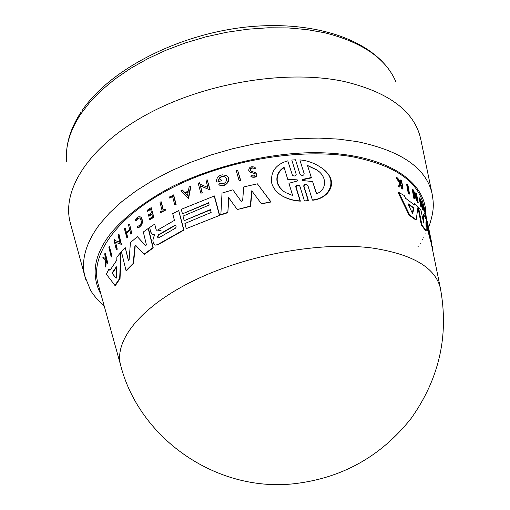 <?xml version="1.0" encoding="UTF-8"?>
<svg xmlns="http://www.w3.org/2000/svg" width="510" height="510" viewBox="0 0 510 510"><rect width="100%" height="100%" fill="white"/><g stroke="black" fill="none" stroke-linecap="round" stroke-linejoin="round"><path stroke-width="0.76" d="M425.907 214.735C426.111 175.822 374.773 150.055 304.119 152.911C261.477 154.791 211.72 167.172 172.482 186.469C144.247 201.329 123.426 217.91 110.606 233.618C93.904 255.019 90.716 275.336 101.044 294.576M111.142 256.747L108.808 247.012L109.338 246.228L112.028 256.186L111.505 256.963L111.142 256.747L111.664 255.963L112.028 256.186M172.648 196.688L169.333 198.052L172.565 196.369L174.732 204.867L176.116 204.523L174.732 204.867M169.333 198.052L169.097 197.121L173.706 195.094L176.116 204.523M160.981 201.622L163.143 210.241L165.234 209.055L165.731 210.056L160.42 212.746L160.223 211.95L162.142 210.821L159.981 202.209L161.275 201.833L163.353 210.12M139.778 217.91L137.681 218.777L136.31 220.817L135.36 220.218L135.998 220.613L137.655 218.337L139.772 217.91C142.398 221.735 141.64 224.604 137.509 226.504L137.572 227.83C142.532 225.802 143.616 222.264 140.83 217.209M103.128 257.072L102.746 257.901L105.385 259.775L105.143 266.743L106.08 259.533L106.941 263.096L107.323 263.326L107.655 262.707L105.43 253.476L105.054 253.247L104.722 253.872L105.43 258.736L103.128 257.072L105.43 258.691M106.239 260.189L105.908 266.175L105.538 266.979L105.143 266.743M150.635 209.349L147.658 211.338L147.352 211.134L147.154 210.305L151.196 207.615L153.523 217.011L149.462 219.689L149.264 218.898L152.464 216.775L151.776 213.964L148.576 216.093L148.289 214.94L151.489 212.817L150.546 209.004L147.352 211.134M151.196 207.615L153.822 217.215L149.761 219.893L149.462 219.689M151.859 214.315L148.882 216.297L148.576 216.093M131.861 233.637L130.764 234.115L131.861 233.637L129.61 224.298L131.542 233.433M129.859 230.354L126.684 233.287L127.685 237.443L126.945 238.151L124.383 228.62L125.116 227.913L126.225 232.522L129.629 229.398L128.514 224.776L129.291 224.094M125.116 227.913L126.448 232.311M114.591 239.209L114.89 240.478L119.767 242.224L118.078 235.142L118.741 234.409L119.079 234.619L121.418 244.398L115.623 242.314L117.268 249.186L116.662 249.932L116.312 249.721L113.979 239.961L114.591 239.209L115.209 240.586M120.749 252.45L121.093 252.66L120.048 278.549L115.234 285.766L106.38 274.24L108.93 269.057L109.956 270.415L116.784 260.17L116.886 257.085L120.749 252.45L119.691 278.345L114.852 285.549M108.93 269.057L110.045 270.255M226.842 176.046C232.401 179.775 224.84 188.324 219.408 185.053L219.147 184.856M221.512 180.706L217.011 182.153L221.512 180.706L220.945 179.482L218.356 180.31C219.357 176.97 221.531 175.822 224.872 176.855L225.165 177.078C222.691 176.109 220.664 176.753 219.077 179.029M255.994 173.005C257.544 176.396 256.16 177.76 251.851 177.085L250.786 176.211L251.978 175.504L252.265 175.752M254.579 173.457L250.359 172.265L248.701 170.372C249.078 167.108 251.041 166.05 254.586 167.197L255.478 167.969L254.28 168.581L255.784 168.217L255.478 167.969M251.551 176.849C256.052 177.429 257.352 176.02 255.465 172.616L250.901 171.099L250.053 170.072C250.289 168.045 251.513 167.388 253.719 168.096L254.018 168.345C251.806 167.631 250.582 168.287 250.353 170.315M239.145 180.763L236.34 170.793L237.685 170.448L240.79 180.648L239.145 180.763L240.79 180.648M214.429 195.961L219.67 215.367L186.246 228.646L184.926 223.507L211.153 212.447L210.388 209.591L184.193 220.664L183.026 216.112L209.17 205.033L208.565 202.757L182.446 213.843L181.279 209.298L214.429 195.961M210.464 209.878L184.193 220.664M208.641 203.05L182.446 213.843M228.888 197.937L227.823 212.676L220.843 214.965L222.022 193.112L232.853 189.835L241.287 201.431L232.853 189.835M240.994 201.208L242.62 200.774L243.754 186.928L257.372 183.817L271.052 201.992L261.496 203.86L251.736 190.791L250.282 206.104L237.265 209.54L228.607 197.548L227.823 212.676M252.023 191.18L250.576 206.333L237.265 209.54M292.026 174.701L292.753 175.574C294.716 176.403 295.87 175.982 296.208 174.324L291.803 160.057L295.5 159.77L299.937 174.05L300.658 174.917C302.64 175.797 303.82 175.421 304.196 173.776L299.854 159.898C307.364 160.567 314.307 163.041 320.694 167.325C339.469 178.876 329.849 198.785 312.394 199.945L307.97 185.831L307.224 184.939C305.235 184.046 304.056 184.429 303.679 186.093L308.199 200.628L304.425 200.915L299.931 186.386L299.185 185.5C297.215 184.658 296.061 185.085 295.724 186.762L300.052 200.876C293.741 200.596 287.806 198.938 282.26 195.891C277.026 192.869 273.551 188.776 271.836 183.6C270.224 172.01 275.54 164.418 287.774 160.835L292.351 174.975L287.774 160.835M324.277 170.155C339.692 182.848 328.038 198.779 312.738 200.232L312.394 199.945M307.23 184.939L307.562 185.226C305.566 184.333 304.387 184.716 304.011 186.38L308.537 200.908L304.425 200.915M299.185 185.5L299.51 185.774C297.54 184.939 296.387 185.353 296.049 187.036L300.377 201.144C294.06 200.863 288.124 199.193 282.565 196.146L278.887 193.59M202.304 192.914L200.825 193.162L202.304 192.914L200.443 185.914L210.158 189.981L207.194 179.813L205.963 180.259L207.895 187.463L199.71 184.04L199.372 182.752L199.971 184.148M190.542 186.354L190.836 186.571L188.579 198.607L180.967 190.644L182.344 190L184.843 192.64L188.343 191.078L189.114 186.972L190.542 186.354L188.286 198.396M182.344 190L184.907 192.614M152.566 234.428L150.769 232.184L149.628 227.492L154.728 224.107L156.054 229.481L156.666 230.239L157.526 230.106L174.42 220.377L172.705 213.626L178.723 210.553L183.664 229.889L157.405 244.698L155.136 245.1L153.414 242.97L152.873 240.771L153.344 237.749L154.428 235.588L154.205 234.472L152.566 234.428L153.88 234.492M178.723 210.553L183.957 230.093L157.711 244.896L155.136 245.1M128.291 260.24L125.237 247.637L128.552 260.584L129.126 259.775L130.432 242.62L137.349 236.653L145.79 245.826M137.349 236.653L145.713 245.814L146.402 244.723L143.31 232.012L148.225 228.461L148.531 228.665L153.242 247.885L144.336 254.407L135.909 245.571M133.524 263.625L133.193 263.428L134.838 246.489L135.163 246.693L133.524 263.625L126.378 270.874L126.04 270.67L121.45 251.698L125.237 247.637M423.287 206.748L423.791 206.652L424.046 207.659L423.542 207.748L423.287 206.748L423.791 206.658L423.338 204.433C417.588 180.961 394.064 165.093 352.773 156.838C300.53 147.6 225.688 160.229 171.641 188.031C117.472 215.838 90.385 254.114 97.722 282.61L98.353 284.867M421.062 140.683L420.501 138C413.897 110.874 388.41 92.029 344.046 81.466C287.487 69.398 206.384 82.416 148.27 113.698C90.015 144.987 61.621 188.974 70.093 222.124L70.813 224.77M159.024 237.673L158.138 237.813L157.488 237.01L158.323 234.842L174.477 225.496L175.988 225.834L176.148 227.065L175.415 228.199L159.024 237.673M302.755 180.585L301.805 180.062L302.392 179.431L311.317 177.518L307.492 165.425L316.257 169.632C327.649 176.135 326.891 190.338 316.455 193.743L312.585 181.528L302.755 180.585M292.651 195.521L285.568 192.563C281.418 190.134 278.658 186.864 277.268 182.752C275.859 176.173 278.122 170.997 284.051 167.216L287.736 179.348L297.77 180.011L297.477 180.98L288.928 183.262L292.651 195.521M284.172 167.612C278.383 171.36 276.184 176.492 277.58 183.007L279.62 187.183L282.916 190.734M408.331 204.504L408.542 203.923L413.4 207.544L413.846 208.609L412.641 213.837L408.331 204.504M112.423 273.634L112.442 272.397L116.337 266.762L116.433 277.44L116.057 278.25L112.423 273.634L116.172 278.218M116.548 267.023L112.812 272.614L112.793 273.851M431.874 243.78L428.139 225.522L431.874 243.78L431.377 243.869L426.022 223.992M425.933 222.143L426.226 230.577L425.691 230.673L421.368 225.21L417.97 207.462L418.525 207.36L420.986 210.388L423.695 223.068L423.606 214.321L426.092 219.243L429.911 235.11L428.139 225.522M423.223 221.856L423.077 214.417L423.606 214.321M415.625 219.823L409.09 215.143L398.1 192.525L398.775 192.41L404.239 195.515L405.482 198.205L414.477 204.969L414.719 203.433L418.009 206.767L416.217 219.721L415.625 219.823M413.986 204.529L414.139 203.535L414.719 203.433M416.236 197.026L415.452 192.939L416.007 192.844L416.46 193.405L418.2 202.476L417.652 202.572L414.235 194.769M418.2 202.476L413.814 192.538L415.019 198.957L413.91 198.517L412.207 189.401L413.31 189.841L417.263 199.416L416.007 192.844M421.725 207.041L421.196 207.13L420.839 206.576L419.163 197.995L419.692 197.899L420.042 198.466L420.877 202.706L422.325 205.237L421.776 201.577L423.478 210.126L422.427 205.747L420.973 203.216L421.375 206.48L419.692 197.899M421.489 203.732L420.967 201.106L421.489 201.01M423.478 210.126L422.962 210.216L422.662 209.655L421.26 204.669M399.515 186.998L397.985 186.634L400.095 184.104L396.142 177.588L397.692 177.971L401.038 183.613L401.485 183.039L400.956 179.934L401.561 180.323L403.066 189.108L402.447 188.726L401.874 185.321L401.204 184.913L399.515 186.998L398.654 186.52L400.745 183.989L400.095 184.104M400.803 183.205L400.312 180.043L400.956 179.934M403.066 189.108L401.803 188.834L400.936 185.251M423.338 204.433L423.88 206.639C424.365 207.054 426.564 217.553 426.105 216.425L425.608 216.514L424.677 213.601L425.149 213.11L425.882 215.424L424.116 207.64M425.015 213.129L423.689 207.87M409.568 194.087L408.293 193.672L406.648 184.486L407.254 184.384L407.911 184.913L409.568 194.087L408.899 193.564L407.254 184.384M133.193 263.428L126.04 270.67M134.838 246.489L135.717 245.45M153.242 247.885L152.936 247.688L144.018 254.209M148.225 228.461L152.936 247.688M154.728 224.107L156.054 229.481M199.372 182.752L198.186 183.217L200.825 193.162M200.443 185.914L202.011 192.697M210.158 189.981L200.149 185.697M207.194 179.813L209.871 189.765M300.377 201.144L300.052 200.876M308.537 200.908L308.199 200.628M295.5 159.77L299.937 174.05M271.052 201.992L261.197 203.624M257.372 183.817L270.746 201.756M227.536 212.466L220.549 214.755M219.67 215.367L186.246 228.646M214.143 195.744L219.383 215.156M427.099 223.323L427.533 223.246M421.368 225.21L421.929 225.108L418.525 207.36M426.226 230.577L421.929 225.108M425.965 222.137L426.309 223.029L425.971 223.093M429.643 238.17L430.159 238.081L426.309 223.029M431.715 243.079L430.159 238.081M432.678 250.333L432.353 246.508L431.919 246.585M409.09 215.143L409.728 215.035L398.775 192.41M416.217 219.721L409.728 215.035M237.685 170.448L240.497 180.412M253.719 168.096L254.28 168.581M254.413 173.502L250.066 172.023M254.114 173.26L254.566 173.451C255.631 175.363 254.898 176.154 252.373 175.822L251.978 175.504M216.718 181.93C216.227 179.201 217.33 177.053 220.02 175.485L222.201 174.809L225.949 175.44C232.445 178.653 224.961 188.311 219.115 184.83L219.121 184.894M220.945 179.482L221.219 180.476M224.872 176.855L226.102 177.952L226.625 179.501L225.834 181.942L224.445 183.154L222.704 183.759L219.937 183.268L218.828 184.671M413.91 198.517L414.483 198.422L412.775 189.299M415.019 198.957L414.483 198.422M420.839 206.576L421.375 206.48M421.91 205.836L422.427 205.747M422.662 209.655L423.185 209.565M397.985 186.634L398.654 186.52M401.23 185.436L401.874 185.321M401.803 188.834L402.447 188.726M400.841 183.154L401.485 183.039M400.745 183.989L396.805 177.48M426.105 216.425L425.181 213.518L424.677 213.601M425.181 213.518L425.149 213.11M408.293 193.672L408.899 193.564M120.048 278.549L119.691 278.345M117.268 249.186L116.924 248.969L116.312 249.721M115.623 242.314L116.924 248.969M121.418 244.398L115.279 242.097M118.741 234.409L121.08 244.194M126.684 233.287L126.359 233.076L129.757 229.953L130.764 234.115M127.685 237.443L127.36 237.239L126.62 237.94M126.359 233.076L127.36 237.239M105.908 266.175L105.519 265.94M106.118 260.425L105.736 260.196M106.941 263.096L107.272 262.478L107.655 262.707M105.054 253.247L107.272 262.478M135.36 220.218C136.559 217.547 138.146 216.412 140.116 216.82C144.502 218.203 141.366 228.671 137.26 227.626M165.731 210.056L160.42 212.746M165.234 209.055L165.431 209.852M173.413 194.884L175.822 204.319M109.338 246.228L111.664 255.963M425.684 213.715L425.952 215.067M426.124 216.457L426.424 217.904M426.092 217.961L426.558 217.885L427.15 221.461M426.303 219L426.774 218.917M426.704 220.977L427.036 220.919M426.819 221.518L427.284 221.436L427.635 223.59M426.959 222.232L427.431 222.15M187.527 195.483L185.264 193.092L188.215 191.773L187.527 195.483M175.478 225.407L175.778 225.611L174.771 225.694L158.629 235.04L157.788 237.214M188.145 192.142L185.264 193.092M185.557 193.303L187.546 195.4M307.492 165.425L311.317 177.518M302.392 179.431L302.73 179.711L311.661 177.811M302.73 179.711L302.137 180.342M312.585 181.528L316.672 193.634M319.139 171.876L316.614 169.945L307.836 165.724M287.736 179.348L297.126 179.845M412.252 213.473L413.253 208.711L412.807 207.653L408.249 204.255M432.595 196.407L431.893 192.805C425.722 167.777 400.834 150.718 357.223 141.633L338.748 139.134L318.909 138.082L298.006 138.522L276.388 140.46L254.42 143.897L232.49 148.767L210.974 154.989L190.255 162.46L170.678 171.028L152.56 180.534L136.189 190.81L121.788 201.66L109.554 212.906L99.609 224.343C85.846 242.951 80.918 260.215 84.826 276.133L85.833 279.659M396.047 82.212C386.357 58.835 362.648 42.368 324.927 32.812L307.154 29.612L288.137 27.916L268.164 27.782L247.567 29.236L226.695 32.27L205.893 36.841L185.532 42.865L165.954 50.248L147.492 58.835L130.439 68.487L115.056 79.005L101.56 90.213L90.13 101.911L80.873 113.902C70.036 130.369 65.261 146.172 66.555 161.319M158.03 230.182L161.052 230.584M372.504 248.058C321.765 241.3 248.587 254.235 195.196 279.933C141.691 305.643 114.183 339.889 120.507 364.765L120.507 364.778C139 438.033 215.341 491.78 292.632 483.901C341.158 478.648 380.651 456.826 411.111 418.436C439.378 378.643 449.119 335.153 440.34 287.978L440.34 287.978C435.202 267.54 412.59 254.229 372.504 248.058M296.049 187.036L295.724 186.762M304.011 186.38L303.679 186.099M413.253 208.711L413.846 208.609M412.807 207.653L413.4 207.544M112.442 272.397L112.812 272.614M116.478 267.1L116.121 266.889M417.907 246.757L418.27 246.253M420.106 243.582L420.425 243.111M422.58 239.674L422.93 239.088M423.784 237.615L424.039 237.156M425.742 233.95L425.914 233.605M427.201 230.89L427.412 230.418M428.585 227.645C434.788 209.891 433.678 202.757 431.893 192.805L420.501 138M66.364 157.38C66.223 142.214 71.164 127.054 81.179 111.9M120.507 364.778L97.722 282.61M104.289 306.274C97.346 299.829 92.692 294.315 90.327 289.731L84.826 276.133L70.093 222.124M440.34 287.997L431.237 243.257M427.182 223.31L425.793 216.482M316.614 169.945L316.257 169.632M81.919 110.804C109.758 69.373 178.755 33.743 248.364 26.826C317.864 20.113 376.131 41.482 394.428 78.623"/></g></svg>
